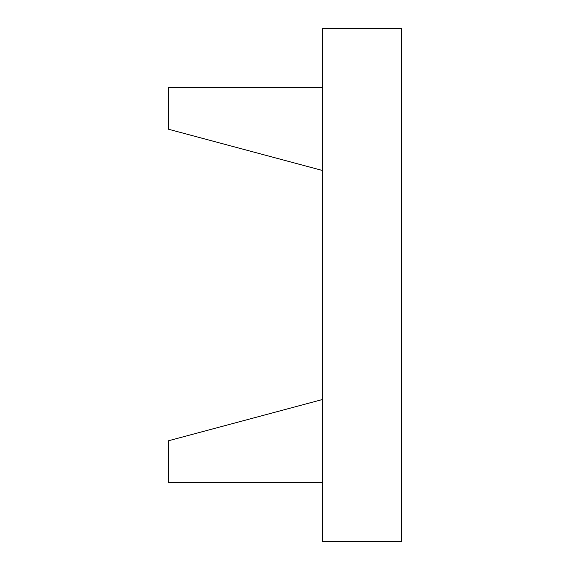 <?xml version="1.0" encoding="UTF-8"?>
<svg xmlns="http://www.w3.org/2000/svg" width="570" height="570" viewBox="0 0 570 570"><rect width="100%" height="100%" fill="white"/><g stroke="black" fill="none" stroke-linecap="round" stroke-linejoin="round"><path stroke-width="0.85" d="M322.591 87.695L168.485 87.695L168.485 129.233L322.591 170.523M322.591 482.305L168.485 482.305L168.485 440.767L322.591 399.477M322.591 28.5L322.591 541.5L401.515 541.5L401.515 28.5L322.591 28.5"/></g></svg>
